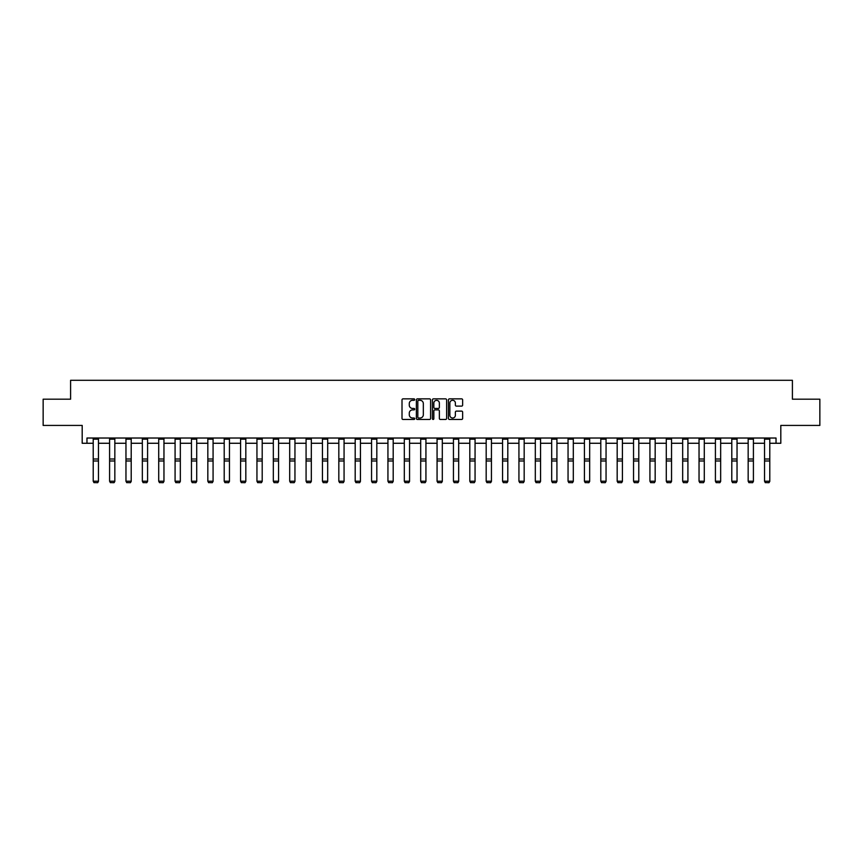 <?xml version="1.0" encoding="UTF-8"?>
<svg xmlns="http://www.w3.org/2000/svg" width="863" height="863" viewBox="0 0 863 863"><rect width="100%" height="100%" fill="white"/><g stroke="black" fill="none" stroke-linecap="round" stroke-linejoin="round"><path stroke-width="1.29" d="M414.704 399.58A0.723 0.723 0 0 0 413.981 398.857L403.043 398.857A1.036 1.036 0 0 0 402.007 399.893L402.007 418.436A1.036 1.036 0 0 0 403.043 419.461L413.981 419.461A0.723 0.723 0 0 0 414.704 418.738A0.723 0.723 0 0 0 413.981 418.026L412.568 418.026A3.301 3.301 0 0 1 409.278 414.725L409.278 413.183A3.301 3.301 0 0 1 412.568 409.882L413.981 409.882A0.723 0.723 0 0 0 414.704 409.159A0.723 0.723 0 0 0 413.981 408.436L412.568 408.436A3.301 3.301 0 0 1 409.278 405.146L409.278 403.604A3.301 3.301 0 0 1 412.568 400.303L413.981 400.303A0.723 0.723 0 0 0 414.704 399.58M86.969 443.269L86.969 438.026L776.031 438.026L776.031 443.269L780.81 443.269L780.81 425.427L819.85 425.427L819.85 399.191L792.407 399.191L792.407 380.303L70.593 380.303L70.593 399.191L43.15 399.191L43.15 425.427L82.19 425.427L82.19 443.269L93.215 443.269M461.608 406.117A1.036 1.036 0 0 0 462.644 405.092L462.644 399.893A1.036 1.036 0 0 0 461.608 398.857L449.45 398.857A1.036 1.036 0 0 0 448.426 399.893L448.426 418.436A1.036 1.036 0 0 0 449.45 419.461L461.608 419.461A1.036 1.036 0 0 0 462.644 418.436L462.644 412.147A1.036 1.036 0 0 0 461.608 411.122L456.408 411.122A1.036 1.036 0 0 0 455.373 412.147L455.373 415.265A2.751 2.751 0 0 1 452.622 418.026A2.751 2.751 0 0 1 449.86 415.265L449.86 403.053A2.751 2.751 0 0 1 452.622 400.303A2.751 2.751 0 0 1 455.373 403.053L455.373 405.092A1.036 1.036 0 0 0 456.408 406.117L461.608 406.117M430.594 399.893A1.036 1.036 0 0 0 429.569 398.857L417.412 398.857A1.036 1.036 0 0 0 416.376 399.893L416.376 418.436A1.036 1.036 0 0 0 417.412 419.461L429.569 419.461A1.036 1.036 0 0 0 430.594 418.436L430.594 399.893M433.431 398.857L445.588 398.857A1.036 1.036 0 0 1 446.624 399.893L446.624 418.436A1.036 1.036 0 0 1 445.588 419.461L440.389 419.461A1.036 1.036 0 0 1 439.353 418.436L439.353 410.917A1.036 1.036 0 0 0 438.328 409.882L434.876 409.882A1.036 1.036 0 0 0 433.841 410.917L433.841 418.738A0.723 0.723 0 0 1 433.118 419.461A0.723 0.723 0 0 1 432.406 418.738L432.406 399.893A1.036 1.036 0 0 1 433.431 398.857M98.468 443.269L109.59 443.269M114.833 443.269L125.966 443.269M131.208 443.269L142.341 443.269M147.584 443.269L158.706 443.269M163.959 443.269L175.081 443.269M180.335 443.269L191.457 443.269M196.71 443.269L207.832 443.269M213.075 443.269L224.207 443.269M229.45 443.269L240.583 443.269M245.826 443.269L256.947 443.269M262.201 443.269L273.323 443.269M278.576 443.269L289.698 443.269M294.952 443.269L306.074 443.269M311.316 443.269L322.449 443.269M327.692 443.269L338.825 443.269M344.067 443.269L355.189 443.269M360.443 443.269L371.565 443.269M376.818 443.269L387.94 443.269M393.194 443.269L404.316 443.269M409.558 443.269L420.691 443.269M425.934 443.269L437.066 443.269M442.309 443.269L453.442 443.269M458.685 443.269L469.806 443.269M475.06 443.269L486.182 443.269M491.435 443.269L502.557 443.269M507.811 443.269L518.933 443.269M524.175 443.269L535.308 443.269M540.551 443.269L551.684 443.269M556.926 443.269L568.048 443.269M573.302 443.269L584.424 443.269M589.677 443.269L600.799 443.269M606.053 443.269L617.174 443.269M622.417 443.269L633.55 443.269M638.793 443.269L649.925 443.269M655.168 443.269L666.29 443.269M671.543 443.269L682.665 443.269M687.919 443.269L699.041 443.269M704.294 443.269L715.416 443.269M720.659 443.269L731.792 443.269M737.034 443.269L748.167 443.269M753.41 443.269L764.532 443.269M769.785 443.269L776.031 443.269M418.544 400.303A0.723 0.723 0 0 0 417.821 401.025L417.821 417.304A0.723 0.723 0 0 0 418.544 418.026L420.044 418.026A3.301 3.301 0 0 0 423.334 414.725L423.334 403.604A3.301 3.301 0 0 0 420.044 400.303L418.544 400.303M439.353 403.107A2.751 2.751 0 0 0 436.602 400.356A2.751 2.751 0 0 0 433.841 403.107L433.841 407.412A1.036 1.036 0 0 0 434.876 408.436L438.328 408.436A1.036 1.036 0 0 0 439.353 407.412L439.353 403.107M98.468 439.17L93.215 439.17L93.215 438.048L98.468 438.048L98.468 481.403L97.681 482.697L94.002 482.622L97.681 482.697M94.002 482.697L93.215 481.209L98.468 481.209L97.681 482.622M93.215 439.17L93.215 481.209L94.002 482.622M114.833 439.17L109.59 439.17L109.59 438.048L114.833 438.048L114.833 481.403L114.045 482.697L110.378 482.622L114.045 482.697M110.378 482.697L109.59 481.209L114.833 481.209L114.045 482.622M109.59 439.17L109.59 481.209L110.378 482.622M131.208 439.17L125.966 439.17L125.966 438.048L131.208 438.048L131.208 481.403L130.421 482.697L126.753 482.622L130.421 482.697M126.753 482.697L125.966 481.209L131.208 481.209L130.421 482.622M125.966 439.17L125.966 481.209L126.753 482.622M147.584 439.17L142.341 439.17L142.341 438.048L147.584 438.048L147.584 481.403L146.796 482.697L143.129 482.622L146.796 482.697M143.129 482.697L142.341 481.209L147.584 481.209L146.796 482.622M142.341 439.17L142.341 481.209L143.129 482.622M163.959 439.17L158.706 439.17L158.706 438.048L163.959 438.048L163.959 481.403L163.172 482.697L159.493 482.622L163.172 482.697M159.493 482.697L158.706 481.209L163.959 481.209L163.172 482.622M158.706 439.17L158.706 481.209L159.493 482.622M180.335 439.17L175.081 439.17L175.081 438.048L180.335 438.048L180.335 481.403L179.547 482.697L175.869 482.622L179.547 482.697M175.869 482.697L175.081 481.209L180.335 481.209L179.547 482.622M175.081 439.17L175.081 481.209L175.869 482.622M196.71 439.17L191.457 439.17L191.457 438.048L196.71 438.048L196.71 481.403L195.923 482.697L192.244 482.622L195.923 482.697M192.244 482.697L191.457 481.209L196.71 481.209L195.923 482.622M191.457 439.17L191.457 481.209L192.244 482.622M213.075 439.17L207.832 439.17L207.832 438.048L213.075 438.048L213.075 481.403L212.287 482.697L208.619 482.622L212.287 482.697M208.619 482.697L207.832 481.209L213.075 481.209L212.287 482.622M207.832 439.17L207.832 481.209L208.619 482.622M229.45 439.17L224.207 439.17L224.207 438.048L229.45 438.048L229.45 481.403L228.663 482.697L224.995 482.622L228.663 482.697M224.995 482.697L224.207 481.209L229.45 481.209L228.663 482.622M224.207 439.17L224.207 481.209L224.995 482.622M245.826 439.17L240.583 439.17L240.583 438.048L245.826 438.048L245.826 481.403L245.038 482.697L241.37 482.622L245.038 482.697M241.37 482.697L240.583 481.209L245.826 481.209L245.038 482.622M240.583 439.17L240.583 481.209L241.37 482.622M262.201 439.17L256.947 439.17L256.947 438.048L262.201 438.048L262.201 481.403L261.413 482.697L257.735 482.622L261.413 482.697M257.735 482.697L256.947 481.209L262.201 481.209L261.413 482.622M256.947 439.17L256.947 481.209L257.735 482.622M278.576 439.17L273.323 439.17L273.323 438.048L278.576 438.048L278.576 481.403L277.789 482.697L274.11 482.622L277.789 482.697M274.11 482.697L273.323 481.209L278.576 481.209L277.789 482.622M273.323 439.17L273.323 481.209L274.11 482.622M294.952 439.17L289.698 439.17L289.698 438.048L294.952 438.048L294.952 481.403L294.164 482.697L290.486 482.622L294.164 482.697M290.486 482.697L289.698 481.209L294.952 481.209L294.164 482.622M289.698 439.17L289.698 481.209L290.486 482.622M311.316 439.17L306.074 439.17L306.074 438.048L311.316 438.048L311.316 481.403L310.529 482.697L306.861 482.622L310.529 482.697M306.861 482.697L306.074 481.209L311.316 481.209L310.529 482.622M306.074 439.17L306.074 481.209L306.861 482.622M327.692 439.17L322.449 439.17L322.449 438.048L327.692 438.048L327.692 481.403L326.904 482.697L323.237 482.622L326.904 482.697M323.237 482.697L322.449 481.209L327.692 481.209L326.904 482.622M322.449 439.17L322.449 481.209L323.237 482.622M344.067 439.17L338.825 439.17L338.825 438.048L344.067 438.048L344.067 481.403L343.28 482.697L339.612 482.622L343.28 482.697M339.612 482.697L338.825 481.209L344.067 481.209L343.28 482.622M338.825 439.17L338.825 481.209L339.612 482.622M360.443 439.17L355.189 439.17L355.189 438.048L360.443 438.048L360.443 481.403L359.655 482.697L355.977 482.622L359.655 482.697M355.977 482.697L355.189 481.209L360.443 481.209L359.655 482.622M355.189 439.17L355.189 481.209L355.977 482.622M376.818 439.17L371.565 439.17L371.565 438.048L376.818 438.048L376.818 481.403L376.031 482.697L372.352 482.622L376.031 482.697M372.352 482.697L371.565 481.209L376.818 481.209L376.031 482.622M371.565 439.17L371.565 481.209L372.352 482.622M393.194 439.17L387.94 439.17L387.94 438.048L393.194 438.048L393.194 481.403L392.406 482.697L388.728 482.622L392.406 482.697M388.728 482.697L387.94 481.209L393.194 481.209L392.406 482.622M387.94 439.17L387.94 481.209L388.728 482.622M409.558 439.17L404.316 439.17L404.316 438.048L409.558 438.048L409.558 481.403L408.782 482.697L405.103 482.622L408.782 482.697M405.103 482.697L404.316 481.209L409.558 481.209L408.782 482.622M404.316 439.17L404.316 481.209L405.103 482.622M425.934 439.17L420.691 439.17L420.691 438.048L425.934 438.048L425.934 481.403L425.146 482.697L421.478 482.622L425.146 482.697M421.478 482.697L420.691 481.209L425.934 481.209L425.146 482.622M420.691 439.17L420.691 481.209L421.478 482.622M442.309 439.17L437.066 439.17L437.066 438.048L442.309 438.048L442.309 481.403L441.522 482.697L437.854 482.622L441.522 482.697M437.854 482.697L437.066 481.209L442.309 481.209L441.522 482.622M437.066 439.17L437.066 481.209L437.854 482.622M458.685 439.17L453.442 439.17L453.442 438.048L458.685 438.048L458.685 481.403L457.897 482.697L454.218 482.622L457.897 482.697M454.218 482.697L453.442 481.209L458.685 481.209L457.897 482.622M453.442 439.17L453.442 481.209L454.218 482.622M475.06 439.17L469.806 439.17L469.806 438.048L475.06 438.048L475.06 481.403L474.272 482.697L470.594 482.622L474.272 482.697M470.594 482.697L469.806 481.209L475.06 481.209L474.272 482.622M469.806 439.17L469.806 481.209L470.594 482.622M491.435 439.17L486.182 439.17L486.182 438.048L491.435 438.048L491.435 481.403L490.648 482.697L486.969 482.622L490.648 482.697M486.969 482.697L486.182 481.209L491.435 481.209L490.648 482.622M486.182 439.17L486.182 481.209L486.969 482.622M507.811 439.17L502.557 439.17L502.557 438.048L507.811 438.048L507.811 481.403L507.023 482.697L503.345 482.622L507.023 482.697M503.345 482.697L502.557 481.209L507.811 481.209L507.023 482.622M502.557 439.17L502.557 481.209L503.345 482.622M524.175 439.17L518.933 439.17L518.933 438.048L524.175 438.048L524.175 481.403L523.388 482.697L519.72 482.622L523.388 482.697M519.72 482.697L518.933 481.209L524.175 481.209L523.388 482.622M518.933 439.17L518.933 481.209L519.72 482.622M540.551 439.17L535.308 439.17L535.308 438.048L540.551 438.048L540.551 481.403L539.763 482.697L536.096 482.622L539.763 482.697M536.096 482.697L535.308 481.209L540.551 481.209L539.763 482.622M535.308 439.17L535.308 481.209L536.096 482.622M556.926 439.17L551.684 439.17L551.684 438.048L556.926 438.048L556.926 481.403L556.139 482.697L552.471 482.622L556.139 482.697M552.471 482.697L551.684 481.209L556.926 481.209L556.139 482.622M551.684 439.17L551.684 481.209L552.471 482.622M573.302 439.17L568.048 439.17L568.048 438.048L573.302 438.048L573.302 481.403L572.514 482.697L568.836 482.622L572.514 482.697M568.836 482.697L568.048 481.209L573.302 481.209L572.514 482.622M568.048 439.17L568.048 481.209L568.836 482.622M589.677 439.17L584.424 439.17L584.424 438.048L589.677 438.048L589.677 481.403L588.89 482.697L585.211 482.622L588.89 482.697M585.211 482.697L584.424 481.209L589.677 481.209L588.89 482.622M584.424 439.17L584.424 481.209L585.211 482.622M606.053 439.17L600.799 439.17L600.799 438.048L606.053 438.048L606.053 481.403L605.265 482.697L601.587 482.622L605.265 482.697M601.587 482.697L600.799 481.209L606.053 481.209L605.265 482.622M600.799 439.17L600.799 481.209L601.587 482.622M622.417 439.17L617.174 439.17L617.174 438.048L622.417 438.048L622.417 481.403L621.63 482.697L617.962 482.622L621.63 482.697M617.962 482.697L617.174 481.209L622.417 481.209L621.63 482.622M617.174 439.17L617.174 481.209L617.962 482.622M638.793 439.17L633.55 439.17L633.55 438.048L638.793 438.048L638.793 481.403L638.005 482.697L634.337 482.622L638.005 482.697M634.337 482.697L633.55 481.209L638.793 481.209L638.005 482.622M633.55 439.17L633.55 481.209L634.337 482.622M655.168 439.17L649.925 439.17L649.925 438.048L655.168 438.048L655.168 481.403L654.381 482.697L650.713 482.622L654.381 482.697M650.713 482.697L649.925 481.209L655.168 481.209L654.381 482.622M649.925 439.17L649.925 481.209L650.713 482.622M671.543 439.17L666.29 439.17L666.29 438.048L671.543 438.048L671.543 481.403L670.756 482.697L667.077 482.622L670.756 482.697M667.077 482.697L666.29 481.209L671.543 481.209L670.756 482.622M666.29 439.17L666.29 481.209L667.077 482.622M687.919 439.17L682.665 439.17L682.665 438.048L687.919 438.048L687.919 481.403L687.131 482.697L683.453 482.622L687.131 482.697M683.453 482.697L682.665 481.209L687.919 481.209L687.131 482.622M682.665 439.17L682.665 481.209L683.453 482.622M704.294 439.17L699.041 439.17L699.041 438.048L704.294 438.048L704.294 481.403L703.507 482.697L699.828 482.622L703.507 482.697M699.828 482.697L699.041 481.209L704.294 481.209L703.507 482.622M699.041 439.17L699.041 481.209L699.828 482.622M720.659 439.17L715.416 439.17L715.416 438.048L720.659 438.048L720.659 481.403L719.871 482.697L716.204 482.622L719.871 482.697M716.204 482.697L715.416 481.209L720.659 481.209L719.871 482.622M715.416 439.17L715.416 481.209L716.204 482.622M737.034 439.17L731.792 439.17L731.792 438.048L737.034 438.048L737.034 481.403L736.247 482.697L732.579 482.622L736.247 482.697M732.579 482.697L731.792 481.209L737.034 481.209L736.247 482.622M731.792 439.17L731.792 481.209L732.579 482.622M753.41 439.17L748.167 439.17L748.167 438.048L753.41 438.048L753.41 481.403L752.622 482.697L748.955 482.622L752.622 482.697M748.955 482.697L748.167 481.209L753.41 481.209L752.622 482.622M748.167 439.17L748.167 481.209L748.955 482.622M769.785 439.17L764.532 439.17L764.532 438.048L769.785 438.048L769.785 481.403L768.998 482.697L765.319 482.622L768.998 482.697M765.319 482.697L764.532 481.209L769.785 481.209L768.998 482.622M764.532 439.17L764.532 481.209L765.319 482.622M98.468 458.997L93.215 458.997M98.468 460.993L93.215 460.993M114.833 458.997L109.59 458.997M114.833 460.993L109.59 460.993M131.208 458.997L125.966 458.997M131.208 460.993L125.966 460.993M147.584 458.997L142.341 458.997M147.584 460.993L142.341 460.993M163.959 458.997L158.706 458.997M163.959 460.993L158.706 460.993M180.335 458.997L175.081 458.997M180.335 460.993L175.081 460.993M196.71 458.997L191.457 458.997M196.71 460.993L191.457 460.993M213.075 458.997L207.832 458.997M213.075 460.993L207.832 460.993M229.45 458.997L224.207 458.997M229.45 460.993L224.207 460.993M245.826 458.997L240.583 458.997M245.826 460.993L240.583 460.993M262.201 458.997L256.947 458.997M262.201 460.993L256.947 460.993M278.576 458.997L273.323 458.997M278.576 460.993L273.323 460.993M294.952 458.997L289.698 458.997M294.952 460.993L289.698 460.993M311.316 458.997L306.074 458.997M311.316 460.993L306.074 460.993M327.692 458.997L322.449 458.997M327.692 460.993L322.449 460.993M344.067 458.997L338.825 458.997M344.067 460.993L338.825 460.993M360.443 458.997L355.189 458.997M360.443 460.993L355.189 460.993M376.818 458.997L371.565 458.997M376.818 460.993L371.565 460.993M393.194 458.997L387.94 458.997M393.194 460.993L387.94 460.993M409.558 458.997L404.316 458.997M409.558 460.993L404.316 460.993M425.934 458.997L420.691 458.997M425.934 460.993L420.691 460.993M442.309 458.997L437.066 458.997M442.309 460.993L437.066 460.993M458.685 458.997L453.442 458.997M458.685 460.993L453.442 460.993M475.06 458.997L469.806 458.997M475.06 460.993L469.806 460.993M491.435 458.997L486.182 458.997M491.435 460.993L486.182 460.993M507.811 458.997L502.557 458.997M507.811 460.993L502.557 460.993M524.175 458.997L518.933 458.997M524.175 460.993L518.933 460.993M540.551 458.997L535.308 458.997M540.551 460.993L535.308 460.993M556.926 458.997L551.684 458.997M556.926 460.993L551.684 460.993M573.302 458.997L568.048 458.997M573.302 460.993L568.048 460.993M589.677 458.997L584.424 458.997M589.677 460.993L584.424 460.993M606.053 458.997L600.799 458.997M606.053 460.993L600.799 460.993M622.417 458.997L617.174 458.997M622.417 460.993L617.174 460.993M638.793 458.997L633.55 458.997M638.793 460.993L633.55 460.993M655.168 458.997L649.925 458.997M655.168 460.993L649.925 460.993M671.543 458.997L666.29 458.997M671.543 460.993L666.29 460.993M687.919 458.997L682.665 458.997M687.919 460.993L682.665 460.993M704.294 458.997L699.041 458.997M704.294 460.993L699.041 460.993M720.659 458.997L715.416 458.997M720.659 460.993L715.416 460.993M737.034 458.997L731.792 458.997M737.034 460.993L731.792 460.993M753.41 458.997L748.167 458.997M753.41 460.993L748.167 460.993M769.785 458.997L764.532 458.997M769.785 460.993L764.532 460.993"/></g></svg>
